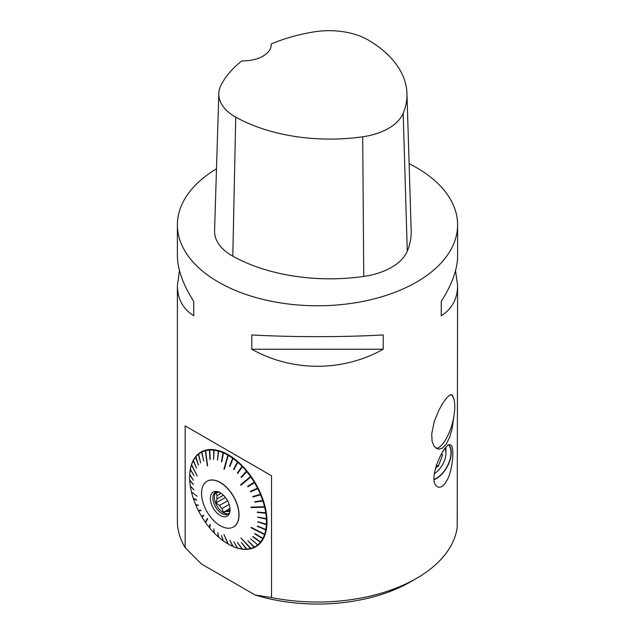 <?xml version="1.0" encoding="UTF-8"?>
<svg xmlns="http://www.w3.org/2000/svg" width="635" height="635" viewBox="0 0 635 635"><rect width="100%" height="100%" fill="white"/><g stroke="black" fill="none" stroke-linecap="round" stroke-linejoin="round"><path stroke-width="0.95" d="M230.06 509.73L227.068 511.461A10.858 6.271 -120 0 0 229.56 511.238L230.005 510.984M227.568 500.801L219.519 505.444A10.858 6.271 -120 0 0 222.02 508.548L229.132 504.444M221.043 493.276L216.995 495.617A10.858 6.271 -120 0 0 216.995 498.943L223.425 495.229M409.115 163.679A140.113 80.891 180 0 1 416.576 167.688A140.113 80.891 180 0 1 457.613 224.885A140.113 80.891 180 0 1 317.5 305.776A140.113 80.891 180 0 1 177.387 224.885A140.113 80.891 180 0 1 216.487 168.823M179.467 270.645L177.387 285.504L177.387 521.144A140.113 80.891 0 0 0 185.15 547.688L185.15 425.894L271.518 475.758L271.518 597.559A140.113 80.891 0 0 0 416.576 578.342A140.113 80.891 0 0 0 457.208 527.256L457.613 285.504L455.533 270.645M447.135 480.155L444.833 483.759C442.254 486.918 439.785 487.902 437.444 486.72C425.934 480.87 445.81 439.293 450.826 445.103C454.525 446.095 453.009 469.328 447.135 480.155M457.613 224.885L457.613 255.786C457.502 269.248 452.049 284.464 441.254 301.427L441.254 315.722C452.049 308.935 457.502 298.863 457.613 285.504M251.801 349.242C292.108 371.951 342.892 371.951 383.199 349.242L383.199 334.939C342.892 337.233 292.108 337.233 251.801 334.939L251.801 349.242L383.199 349.242M177.387 285.504C177.498 298.863 182.951 308.935 193.746 315.722L193.746 301.427C182.951 284.464 177.498 269.248 177.387 255.786L177.387 224.885M453.946 416.052L452.16 428.427L449.731 437.063L446.381 443.936L442.436 448.096L438.404 449.239L434.229 446.603L432.102 441.396L431.689 434.094L434.229 421.537L439.071 409.829L443.222 402.558L447.056 397.415L450.167 394.859L452.414 395.16L454.104 399.844A28.369 10.152 105.7 0 1 454.644 409.94A70.056 70.056 0 0 1 447.254 436.705A28.083 10.049 105.7 0 1 436.134 448.437M453.985 399.605A28.083 10.049 105.7 0 0 450.969 394.637M185.15 425.894L271.518 475.758M271.518 597.559L255.103 594.979L201.565 564.07L185.15 547.688M257.492 512.088L266.065 512.81M266.113 513.151L265.827 513.302A54.316 31.361 60 0 1 266.382 518.724L266.93 518.708A54.705 31.583 -120 0 0 266.367 513.239M258 517.049L266.684 518.716M266.7 519.017L266.406 519.168A54.316 31.361 60 0 1 266.406 524.312L266.954 524.327A54.705 31.583 -120 0 0 266.954 519.144M258 521.748L266.692 524.319M266.676 524.581L266.382 524.724A54.316 31.361 60 0 1 265.827 529.503L266.367 529.558A54.705 31.583 -120 0 0 266.93 524.74M257.492 526.113L266.089 529.526M266.049 529.741L265.755 529.884A54.316 31.361 60 0 1 264.644 534.225L251.15 527.375M264.644 534.225L265.184 534.313A54.705 31.583 -120 0 0 266.295 529.939M264.882 534.265L265.065 534.654L264.533 534.567A54.316 31.361 60 0 1 262.89 538.401L263.414 538.52A54.705 31.583 -120 0 0 265.065 534.654M254.929 533.63L263.088 538.448M263.025 538.559L262.731 538.694A54.316 31.361 60 0 1 260.588 541.965L261.096 542.107A54.705 31.583 -120 0 0 263.255 538.813M252.984 536.583L260.739 542.004M260.683 542.076L260.39 542.211A54.316 31.361 60 0 1 257.77 544.862L258.255 545.028A54.705 31.583 -120 0 0 260.898 542.353M257.826 544.917L250.642 538.988L257.858 544.894M257.54 545.052A54.316 31.361 60 0 1 254.492 547.045L254.952 547.219A54.705 31.583 -120 0 0 258.024 545.219M254.508 547.053L254.214 547.179A54.316 31.361 60 0 1 250.785 548.473L250.484 548.553A54.316 31.361 60 0 1 246.729 549.14L246.404 549.156A54.316 31.361 60 0 1 242.372 549.021L242.745 549.211A54.705 31.583 -120 0 0 246.809 549.354M250.484 548.553L240.903 537.885L251.222 548.664A54.705 31.583 -120 0 0 254.675 547.362M246.404 549.156L241.371 542.6L247.134 549.331A54.705 31.583 -120 0 0 250.92 548.743M242.348 548.989L242.03 548.981A54.316 31.361 60 0 1 237.823 548.132A54.316 31.361 60 0 1 237.792 548.124L238.133 548.307A54.705 31.583 -120 0 0 242.403 549.172M237.744 548.037L237.434 548.021A54.316 31.361 60 0 1 233.061 546.457L233.37 546.632A54.705 31.583 -120 0 0 237.776 548.211M232.981 546.306L232.688 546.298A54.316 31.361 60 0 1 228.251 544.06L223.933 534.448L227.878 543.846A54.316 31.361 60 0 1 223.433 540.957L221.432 535.48L223.06 540.687A54.316 31.361 60 0 1 218.686 537.202L217.821 532.598L218.329 536.885A54.316 31.361 60 0 1 214.098 532.852L213.963 528.947L213.749 532.495A54.316 31.361 60 0 1 209.725 527.979L210.28 524.859L209.955 524.462L209.399 527.582A54.316 31.361 60 0 1 205.637 522.661L207.629 518.922L207.335 518.501L205.335 522.232A54.316 31.361 60 0 1 201.906 516.977L203.716 515.62L203.446 515.168L201.636 516.525A54.316 31.361 60 0 1 198.588 511.016L198.66 510.5M228.251 544.06L228.521 544.219A54.705 31.583 -120 0 0 232.997 546.473M213.892 528.884L214.082 532.424M210.153 524.7L209.788 527.598M205.796 522.367L205.335 522.232M203.462 515.199L201.89 516.374L202.144 516.795M195.882 504.476L195.731 504.881A54.316 31.361 60 0 0 198.35 510.548L200.684 510.143L200.922 510.611L198.588 511.016M193.596 498.364L193.389 498.658A54.316 31.361 60 0 0 195.532 504.404L198.525 505.46L195.731 504.881M191.833 492.244L191.476 491.982A54.316 31.361 60 0 1 190.365 486.362L190.595 486.188M189.913 480.266L189.738 480.473A54.316 31.361 60 0 0 190.302 485.902L194.008 489.903L190.365 486.362M189.857 474.647L189.714 474.559A54.705 31.583 -120 0 0 189.651 477.107A54.705 31.583 -120 0 0 189.651 477.266M190.302 469.328A54.705 31.583 -120 0 0 189.738 474.147L189.738 474.48A54.316 31.361 60 0 1 190.302 469.702L190.436 469.432M191.619 464.701L191.492 464.574A54.705 31.583 -120 0 0 190.373 468.947L190.365 469.321A54.316 31.361 60 0 1 191.476 464.979L197.263 476.067L191.587 464.637A54.316 31.361 60 0 1 193.23 460.804L193.254 460.367A54.705 31.583 -120 0 0 191.603 464.233L191.587 464.637M195.572 456.779A54.705 31.583 -120 0 0 193.413 460.073L193.389 460.502A54.316 31.361 60 0 1 195.532 457.24L195.731 456.986A54.316 31.361 60 0 1 198.35 454.342L198.414 453.858A54.705 31.583 -120 0 0 195.778 456.533L198.525 465.169L195.532 457.24M201.914 451.969L201.724 451.668A54.705 31.583 -120 0 0 198.652 453.668L198.414 453.858M205.661 450.525L205.446 450.223A54.705 31.583 -120 0 0 201.993 451.525L201.906 452.025A54.316 31.361 60 0 1 205.335 450.723L207.335 465.876L205.637 450.652A54.316 31.361 60 0 1 209.399 450.064L209.534 449.556A54.705 31.583 -120 0 0 205.748 450.144L205.637 450.652M213.924 449.675A54.705 31.583 -120 0 0 209.86 449.532L209.725 450.048A54.316 31.361 60 0 1 213.749 450.183L213.924 449.675L214.162 450.017M218.535 450.58A54.705 31.583 -120 0 0 214.265 449.715L214.098 450.223A54.316 31.361 60 0 1 218.329 451.08L218.535 450.58L218.781 450.945M223.306 452.255A54.705 31.583 -120 0 0 218.892 450.675L218.686 451.183A54.316 31.361 60 0 1 223.06 452.739L223.306 452.255L223.552 452.652M228.394 455.104L228.148 454.668A54.705 31.583 -120 0 0 223.671 452.414L223.433 452.898A54.316 31.361 60 0 1 227.878 455.144L223.933 469.09L224.306 469.305L228.251 455.358A54.316 31.361 60 0 1 232.688 458.248L232.997 457.795A54.705 31.583 -120 0 0 228.521 454.882L228.251 455.358M233.235 458.264L232.997 457.795M237.776 461.581A54.705 31.583 -120 0 0 233.37 458.065L233.061 458.51A54.316 31.361 60 0 1 237.434 462.002L237.776 461.581L237.99 462.074M242.403 465.955A54.705 31.583 -120 0 0 238.133 461.891L237.792 462.32A54.316 31.361 60 0 1 242.03 466.352L242.403 465.955L242.594 466.471M246.809 470.86A54.705 31.583 -120 0 0 242.745 466.312L242.372 466.709A54.316 31.361 60 0 1 246.404 471.226L246.809 470.86L246.975 471.4M251.055 476.774L250.92 476.218A54.705 31.583 -120 0 0 247.134 471.257L246.729 471.614A54.316 31.361 60 0 1 250.484 476.544L240.601 484.83L240.903 485.259L250.785 476.964A54.316 31.361 60 0 1 254.214 482.227L254.675 481.949A54.705 31.583 -120 0 0 251.222 476.647L250.785 476.964M254.77 482.505L254.675 481.949M258.024 487.95A54.705 31.583 -120 0 0 254.952 482.394L254.492 482.679A54.316 31.361 60 0 1 257.54 488.18L258.024 487.95M250.579 491.276L250.801 491.72L258.064 488.49L257.834 488.037M258.064 488.49L257.77 488.648A54.316 31.361 60 0 1 260.39 494.324L260.898 494.125A54.705 31.583 -120 0 0 258.255 488.41M252.992 496.459L253.159 496.872L260.882 494.641L260.699 494.205M260.882 494.641L260.588 494.8A54.316 31.361 60 0 1 262.731 500.539L263.255 500.396A54.705 31.583 -120 0 0 261.096 494.601M254.96 501.714L263.184 500.864L263.049 500.451M263.184 500.864L262.89 501.023A54.316 31.361 60 0 1 264.533 506.746L250.976 507.079L251.087 507.555L251.158 507.079M264.533 506.746L265.065 506.643A54.705 31.583 -120 0 0 263.414 500.872M264.843 506.69L265.184 507.119L264.644 507.222A54.316 31.361 60 0 1 265.755 512.842L266.295 512.778A54.705 31.583 -120 0 0 265.184 507.119M271.185 43.974A135.882 78.454 180 0 1 313.793 31.909A55.324 31.941 180 0 1 368.943 40.442A135.882 78.454 180 0 1 406.956 93.48L411.178 230.719A140.113 80.891 180 0 1 407.281 251.142A59.547 34.377 180 0 1 363.736 276.439A140.113 80.891 180 0 1 232.807 256.191A59.547 34.377 180 0 1 214.582 230.815L218.805 93.583A55.324 31.941 180 0 1 221.051 85.114A135.882 78.454 180 0 1 241.864 60.865A28.019 16.177 180 0 0 271.216 44.704A28.019 16.177 180 0 0 271.185 43.974L271.185 45.474M406.956 93.48A135.882 78.454 180 0 1 403.177 113.292A55.324 31.941 180 0 1 362.72 136.795A135.882 78.454 180 0 1 235.744 117.15A55.324 31.941 180 0 1 218.805 93.583M441.254 301.427L441.254 315.722M193.746 315.722L193.746 301.427M416.576 578.342L410.599 581.795A131.659 76.01 180 0 1 255.103 594.979M434.086 479.465A21.018 12.136 120 0 0 436.126 478.449A21.018 12.136 120 0 0 449.04 462.32A21.018 12.136 120 0 0 448.905 445.151M434.11 479.742A21.368 12.335 120 0 0 436.126 478.734A21.368 12.335 120 0 0 449.223 445.024M445.794 447.738A21.018 12.136 -60 0 1 445.905 449.77L445.905 453.215A16.796 9.7 120 0 0 445.048 448.604M441.579 453.66L442.603 455.12L438.317 466.177L435.475 467.82M438.317 466.177L436.332 465.034M442.603 455.12L441.198 454.311M434.269 473.647A16.796 9.7 120 0 0 445.905 453.215M228.148 454.668L227.878 455.144M205.446 450.223L205.335 450.723M201.724 451.668L201.636 452.16A54.316 31.361 60 0 0 198.588 454.152L200.684 462.978L198.35 454.342M191.492 464.574L191.476 464.979M189.714 474.559L189.714 474.893A54.316 31.361 60 0 0 189.651 477.425L189.651 477.107M189.738 480.473L193.453 484.513L189.714 480.036A54.316 31.361 60 0 1 189.651 477.425M193.389 498.658L196.548 500.237L196.39 499.753L193.23 498.181A54.316 31.361 60 0 1 191.587 492.45M250.92 476.218L250.484 476.544M191.841 492.292L197.152 496.245M205.597 522.089L207.439 518.644M264.827 534.424L251.119 527.471M264.533 534.567L250.976 527.685M264.938 507.071L251.238 507.405M264.644 507.222L251.087 507.555M250.769 476.369L240.776 484.751L241.046 485.132M228.148 454.962L224.345 469.17M205.597 450.54L207.605 465.804M196.437 499.888L193.643 498.499M198.43 505.23L195.985 504.722M200.874 510.516L198.842 510.865M217.821 532.598L218.329 536.885M233.061 546.457L229.894 540.361L232.688 546.298M233.87 541.75L237.434 548.021M242.372 549.021L237.371 542.465L242.03 548.981M254.492 547.045L247.888 540.829L254.214 547.179M250.642 538.988L257.77 544.862M260.588 541.965L252.809 536.797L260.39 542.211M254.778 533.852L262.731 538.694M254.937 533.551L262.89 538.401M265.755 529.884L257.461 526.248M257.318 526.455L265.827 529.503M266.382 524.724L257.993 521.93M257.85 522.121L257.873 521.708L266.406 524.312M266.406 519.168L258.016 517.279M257.873 517.461L257.85 517.017L266.382 518.724M265.827 513.302L257.532 512.366M257.389 512.532L257.318 512.072L265.755 512.842M262.89 501.023L255.087 502.079M254.937 502.214L254.778 501.737L262.731 500.539M260.588 494.8L253.159 496.872M253.008 496.991L252.809 496.514L260.39 494.324M257.77 488.648L250.801 491.72M250.642 491.823L250.404 491.355L257.54 488.18M254.492 482.679L247.888 486.807L247.618 486.354L254.508 482.06M247.785 486.259L248.047 486.704M247.618 486.354L254.214 482.227M246.729 471.614L241.371 477.512L241.046 477.115L246.682 471.051M241.046 477.115L246.404 471.226M242.372 466.709L237.712 473.385L237.371 473.027L242.308 466.177M237.371 473.027L242.03 466.352M237.792 462.32L233.87 469.694L233.505 469.376L237.712 461.828M233.505 469.376L237.434 462.002M233.061 458.51L229.894 466.495L229.521 466.225L232.966 458.065M229.521 466.225L232.688 458.248M223.433 452.898L221.805 461.772L221.432 461.613L223.337 452.564M221.432 461.613L223.06 452.739M218.686 451.183L217.464 460.216L218.599 450.898M217.464 460.216L218.329 451.08M214.098 450.223L213.614 459.47L214.019 450.001M213.614 459.47L213.749 450.183M210.233 459.359L209.661 449.882M210.28 459.359L209.725 450.048M209.955 459.375L209.399 450.064M201.906 452.025L203.716 461.01L201.89 451.977M203.716 461.01L201.636 452.16M193.23 460.804L196.548 468.122L193.389 460.502M190.302 469.702L194.008 475.52L190.365 469.321M189.714 474.893L193.453 480.266L189.738 474.48M207.089 481.211A26.408 15.248 60 0 1 207.153 481.171A26.408 15.248 60 0 1 220.361 482.481A26.408 15.248 60 0 1 237.617 505.754A26.408 15.248 60 0 1 233.569 526.923A26.408 15.248 60 0 1 233.497 526.955M220.234 482.56A26.408 15.248 -120 0 0 207.026 481.251A26.408 15.248 -120 0 0 207.026 511.746A26.408 15.248 -120 0 0 233.434 526.994A26.408 15.248 -120 0 0 237.482 505.833A26.408 15.248 -120 0 0 220.234 482.56M216.297 491.934A12.613 7.279 -120 0 0 215.281 502.214A12.613 7.279 -120 0 0 223.306 512.643A12.613 7.279 -120 0 0 228.822 513.62M227.068 511.461L223.512 512.286L222.02 508.548M229.973 511.278L229.56 511.238M216.995 495.617L215.971 492.847L219.519 492.03M219.519 505.444L215.971 502.904L216.995 498.943M217.726 491.696A12.613 7.279 -120 0 0 215.511 492.284A12.613 7.279 -120 0 0 213.574 502.388A12.613 7.279 -120 0 0 221.813 513.501A12.613 7.279 -120 0 0 228.124 514.128A12.613 7.279 -120 0 0 229.735 512.508M220.234 492.768A13.906 8.025 60 0 1 229.418 513.477A13.906 8.025 60 0 1 213.281 508.135A13.906 8.025 60 0 1 216.726 491.49A13.906 8.025 60 0 1 220.234 492.768M215.971 502.904L225.401 497.451M223.512 512.286L230.005 508.532M215.971 492.847L217.884 491.744M403.177 113.292L407.281 251.142M362.72 136.795L363.736 276.439M235.744 117.15L232.807 256.191"/></g></svg>

